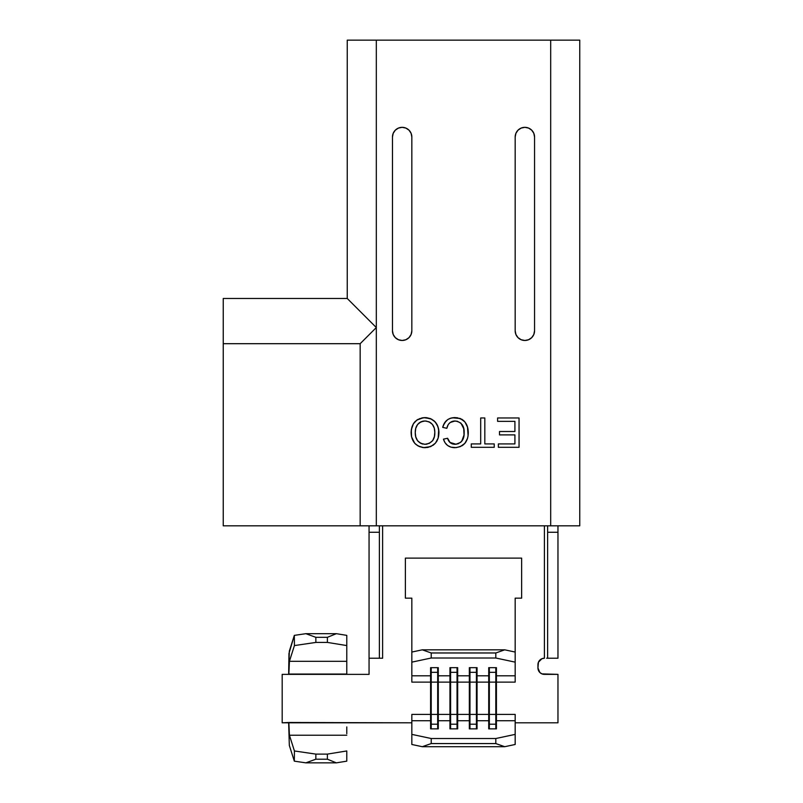 <?xml version="1.0" encoding="UTF-8"?>
<svg xmlns="http://www.w3.org/2000/svg" width="803" height="803" viewBox="0 0 803 803"><rect width="100%" height="100%" fill="white"/><g stroke="black" fill="none" stroke-linecap="round" stroke-linejoin="round"><path stroke-width="1.2" d="M550.687 40.15L550.687 525.824L376.316 525.824L376.316 40.15L550.687 40.15L347.247 40.15L347.247 298.485L223.244 298.485L223.244 525.824L579.756 525.824L579.756 40.15L550.687 40.15L579.756 40.15L579.756 525.824L550.687 525.824L550.687 40.15M411.317 429.725L411.568 436.882L414.729 443.276L418.092 445.956L423.572 447.622L430.729 446.598L435.427 443.166L438.177 438.047L438.94 432.245L437.986 426.704L435.146 421.856L430.549 418.644L423.593 417.66L416.887 420.039L413.384 423.793L411.317 429.725L411.307 435.467M411.106 133.318L411.839 137.022L411.839 330.776A9.686 9.686 0 0 1 402.152 340.472A9.686 9.686 0 0 1 392.466 330.776L393.199 334.49L395.307 337.631L398.449 339.729L402.152 340.472L405.866 339.729L409.008 337.631L411.106 334.49L411.839 330.776L411.839 137.022L411.106 133.318L409.008 130.176L405.866 128.078L402.152 127.336L398.449 128.078L395.307 130.176L393.199 133.318L392.466 137.022L392.466 330.776L392.466 137.022A9.686 9.686 0 0 1 402.152 127.336A9.686 9.686 0 0 1 411.839 137.022A9.686 9.686 0 0 0 402.152 127.336A9.686 9.686 0 0 0 392.466 137.022M515.175 330.776L515.917 334.49L518.015 337.631L521.157 339.729L524.861 340.472L528.575 339.729L531.716 337.631L533.814 334.49L534.557 330.776L534.557 137.022L533.814 133.318L531.716 130.176L528.575 128.078L524.861 127.336L521.157 128.078L518.015 130.176L515.917 133.318L515.175 137.022L515.175 330.776A9.686 9.686 0 0 0 524.861 340.472A9.686 9.686 0 0 0 534.557 330.776A9.686 9.686 0 0 1 524.861 340.472A9.686 9.686 0 0 1 515.175 330.776L515.175 137.022A9.686 9.686 0 0 1 524.861 127.336A9.686 9.686 0 0 1 534.557 137.022A9.686 9.686 0 0 0 524.861 127.336A9.686 9.686 0 0 0 515.175 137.022M449.379 441.851L448.566 440.646L450.162 442.674L452.41 443.929L450.162 442.674L447.592 438.267C448.616 442.102 451.075 444.109 454.96 444.3L454.699 444.29M452.872 447.562L454.759 447.683L450.975 447.171L447.562 445.464L450.975 447.171L456.174 447.612L460.28 446.619L464.847 443.376L467.507 438.438L468.099 435.678L467.487 427.136L468.279 432.857C468.079 441.871 463.582 446.809 454.759 447.683C448.967 447.522 445.193 444.681 443.457 439.151L447.592 438.267L443.457 439.151L444.039 440.837M464.967 421.976L460.37 418.524L452.29 417.791M445.996 421.043L443.216 425.68M447.04 427.487L447.291 426.664M448.676 424.004L450.011 422.639M453.163 421.163L450.232 422.468L455.07 420.983C450.493 421.304 447.753 423.753 446.839 428.32L442.704 427.357C444.32 421.143 448.315 417.891 454.679 417.59C463.692 418.383 468.219 423.472 468.279 432.857L467.677 427.869M462.247 424.737L463.732 428.672L460.912 423.131M360.166 525.824L223.244 525.824L223.244 343.694L360.166 343.694L360.166 525.824L360.166 343.694L376.316 327.554L376.316 525.824L360.166 525.824M360.166 343.694L223.244 343.694L223.244 298.485L347.247 298.485L376.316 327.554L360.166 343.694M347.247 298.485L347.247 40.15L376.316 40.15L376.316 327.554L347.247 298.485M409.008 337.631A9.686 9.686 0 0 0 411.839 330.776L411.106 334.49M533.814 133.318L534.557 137.022L534.557 330.776M497.609 421.354L514.914 421.354L497.609 421.354L497.609 417.972L519.049 417.972L519.049 447.301L498.362 447.301L498.362 443.918L514.914 443.918L514.914 434.895L499.496 434.895L499.496 431.512L514.914 431.512L514.914 421.354L497.609 421.354L497.609 417.972L519.049 417.972L519.049 447.301L498.362 447.301L498.362 443.918L498.362 447.301M514.914 421.354L514.914 431.512L499.496 431.512L499.496 434.895L499.496 431.512L514.914 431.512L514.914 421.354M514.914 434.895L514.914 443.918L498.362 443.918L514.914 443.918L514.914 434.895L499.496 434.895M480.686 443.918L471.281 443.918L480.686 443.918L480.686 417.972L484.821 417.972L484.821 443.918L494.226 443.918L494.226 447.301L471.281 447.301L471.281 443.918L480.686 443.918L480.686 417.972L484.821 417.972L484.821 443.918L484.821 417.972M494.226 443.918L484.821 443.918L494.226 443.918L494.226 447.301L471.281 447.301L471.281 443.918M447.161 427.076L447.974 425.098M450.493 422.288L448.857 423.773M451.567 421.685L452.661 421.294M460.892 423.121L457.158 421.214L453.866 421.053M462.398 424.978L463.291 426.995M463.732 428.682L464.044 430.709M452.41 443.929L454.96 444.3C461.303 443.427 464.355 439.612 464.144 432.867C464.495 426.002 461.474 422.037 455.07 420.983M460.741 442.323L463.08 438.97L464.024 434.945L461.735 441.309M458.754 443.577L456.004 444.25L460.721 442.343M455.994 444.25L449.841 442.373M448.335 440.195L448.034 439.522M444.972 442.624L443.457 439.151L447.592 438.267L448.576 440.656M445.735 443.688L446.689 444.721M467.487 438.498L464.847 443.376L460.28 446.619L456.174 447.612M461.665 445.946L462.879 445.173M463.371 444.802L464.827 443.397M464.947 443.256L466.041 441.73M468.099 435.678L467.507 438.438M466.222 423.934L465.77 423.131M457.61 417.811L454.679 417.59L460.37 418.524L464.947 421.946M464.144 421.033L461.825 419.226M447.873 419.477L451.115 418.042L454.679 417.59L450.172 418.333M446.107 420.933L444.832 422.478M444.521 422.93L442.704 427.357L444.521 422.93L447.833 419.507M448.064 424.928L446.839 428.32L442.704 427.357M464.947 421.956L467.487 427.136M447.562 445.464L444.982 442.654M464.024 434.945L463.732 428.672M415.753 444.29L419.387 446.588L423.572 447.622L427.929 447.422L433.279 445.153L435.427 443.166L438.177 438.047L438.709 429.434L437.093 424.626L435.146 421.856L430.549 418.644L426.443 417.65L422.167 417.861L416.887 420.039L413.384 423.793L411.969 426.915M425.048 420.983L429.103 421.826L432.375 424.375L434.272 428.069L434.804 432.205L434.393 436.591L432.687 440.626L429.264 443.366L424.988 444.3L420.842 443.376L417.56 440.706L415.753 436.852L415.251 432.616L415.733 428.37L417.57 424.526L420.882 421.856L425.048 420.983C418.443 421.856 415.181 425.731 415.251 432.616C415.191 439.482 418.433 443.376 424.988 444.3C431.813 443.376 435.085 439.341 434.804 432.205C434.744 425.53 431.492 421.786 425.048 420.983L423.121 421.143M431.753 419.216L425.028 417.59C433.801 418.443 438.438 423.332 438.94 432.245L438.88 430.83M438.488 428.39L437.254 424.948M437.093 424.636L434.122 420.852M411.879 427.186L411.106 432.586C411.437 423.472 416.074 418.473 425.028 417.59L419.457 418.674M418.072 419.327L416.918 420.019M415.422 421.234L414.77 421.916M414.147 422.669L413.394 423.793M422.207 447.432L425.008 447.683C416.044 446.769 411.417 441.74 411.106 432.586L411.317 435.477M411.407 436.049L411.568 436.872M411.959 438.277L414.037 442.403M414.729 443.276L415.382 443.949M415.743 444.28L418.062 445.936M438.759 435.246L438.94 432.245C438.789 441.62 434.152 446.759 425.008 447.683L430.729 446.598M436.521 441.72L437.063 440.797M438.167 438.067L438.619 436.17M434.714 434.413L434.403 436.531M433.73 438.759L432.707 440.606M432.616 440.727L429.264 443.366M427.146 444.079L426.162 444.24M426.092 421.023L430.067 422.348M430.669 422.759L432.365 424.375M433.008 425.249L434.212 427.848M434.262 428.039L434.684 430.107M415.362 430.468L415.733 428.37M416.074 427.286L416.586 426.082M417.841 424.205L419.296 422.82M419.397 422.749L420.872 421.856M421.184 421.716L422.91 421.184M422.83 444.069L421.826 443.788M420.32 443.105L418.042 441.289M416.426 438.769L416.074 437.876M415.362 434.724L415.271 433.69M544.404 525.824L544.404 658.219L541.935 658.711L538.432 662.214L537.94 667.915L539.837 672.482L541.935 673.878L557.965 674.369L557.965 722.81L515.175 722.81L557.965 722.81L557.965 674.369L544.404 674.369A6.454 6.454 0 0 1 537.94 667.915L537.94 664.683A6.454 6.454 0 0 1 544.404 658.219L544.404 525.824M515.175 718.464L515.175 714.409L515.175 720.723L496.425 720.723L496.425 714.409L515.175 714.409L496.425 714.409L496.425 682.118L515.175 682.118L496.425 682.118L496.425 675.805L515.175 675.805L515.175 682.118L515.175 678.073M515.175 676.628L515.175 598.155L521.639 598.155L521.639 558.115L405.385 558.115L405.385 598.155L411.839 598.155L411.839 652.056L411.839 598.155L405.385 598.155L405.385 558.115L521.639 558.115L521.639 598.155L515.175 598.155L515.175 652.056L504.746 649.828L422.268 649.828L411.839 652.056L411.839 662.144L431.221 658.008L495.802 658.008L515.175 662.144L515.175 675.805L496.425 675.805L496.425 667.664L488.716 667.664L488.716 714.409L477.052 714.409L477.052 682.118L488.716 682.118L477.052 682.118L477.052 675.805L488.716 675.805L477.052 675.805L477.052 667.664L469.343 667.664L469.343 675.805L457.68 675.805L457.68 667.664L449.961 667.664L449.961 675.805L438.297 675.805L438.297 667.664L430.589 667.664L430.589 675.805L411.839 675.805L411.839 652.056L422.268 649.828L504.746 649.828L495.802 652.969L495.802 658.008L431.221 658.008L431.221 652.969L495.802 652.969L431.221 652.969L422.268 649.828L431.221 652.969L431.221 658.008L411.839 662.144L411.839 675.805L430.589 675.805L430.589 714.409L411.839 714.409L430.589 714.409L430.589 720.723L411.839 720.723L411.839 714.409L411.839 718.464M411.839 678.073L411.839 682.118L430.589 682.118L411.839 682.118L411.839 676.628M346.776 662.806L346.776 635.374L336.347 633.677L305.863 633.677L336.347 633.677L327.393 637.321L315.83 637.321L305.863 633.677L294.33 635.374L289.331 651.103L288.648 674.369L288.96 653.481L294.33 635.374L294.42 645.572L289.421 661.301L288.849 674.369L282.184 674.369L282.184 722.81L288.849 722.489L289.421 735.227L346.776 735.227L289.421 735.227L294.42 750.966L294.33 761.154L289.331 745.425L294.33 761.154L305.863 762.85L315.83 759.206L315.88 754.107L294.42 750.966L289.421 735.227L288.849 722.489L411.839 722.81L282.184 722.81L282.184 674.369L369.059 674.369L369.059 658.219L379.387 658.219L379.387 532.279L369.059 532.279L369.059 658.219L369.059 525.824M346.776 669.592L346.776 674.048L288.849 674.048L289.421 661.301L346.776 661.301L346.776 674.369L369.059 674.369L369.059 658.219L382.619 658.219L382.619 525.824L382.619 658.219L380.331 658.219M411.839 719.9L411.839 734.384L431.221 738.519L495.802 738.519L431.221 738.519L431.221 743.568L495.802 743.568L431.221 743.568L422.268 746.7L504.746 746.7L422.268 746.7L411.839 744.481L422.268 746.7L431.221 743.568L431.221 738.519L411.839 734.384L411.839 744.481L411.839 720.723L430.589 720.723L430.589 728.873L438.297 728.873L438.297 720.723L449.961 720.723L438.297 720.723L438.297 714.409L449.961 714.409L438.297 714.409L438.297 682.118L449.961 682.118L449.961 728.873L457.68 728.873L457.68 720.723L469.343 720.723L457.68 720.723L457.68 714.409L469.343 714.409L457.68 714.409L457.68 682.118L469.343 682.118L469.343 728.873L477.052 728.873L477.052 720.723L488.716 720.723L488.716 714.409L488.716 720.723L477.052 720.723L477.052 714.409L496.425 714.409L496.425 682.118L495.802 682.118L496.425 667.664L488.716 667.664L488.716 675.805L489.338 672.342L495.802 672.342L495.802 667.664L496.425 675.805L496.425 682.118L489.338 682.118L489.338 667.664L489.338 672.342L495.802 672.342L495.802 714.409L495.802 682.118L488.716 682.118L489.338 672.342L489.338 714.409L489.338 682.118L488.716 682.118L488.716 714.409L496.425 714.409L496.425 720.723L515.175 720.723L515.175 734.384L495.802 738.519L495.802 743.568L504.746 746.7L515.175 744.481L515.175 719.9M469.343 675.805L469.343 682.118L457.68 682.118L457.68 675.805L469.343 675.805L469.966 672.342L476.43 672.342L477.052 675.805L477.052 667.664L469.343 667.664L469.343 675.805L469.966 667.664L469.966 672.342L476.43 672.342L476.43 667.664L477.052 682.118L476.43 682.118L476.43 672.342L476.43 682.118L469.966 682.118L469.966 672.342L469.966 682.118L469.343 682.118L469.343 675.805M449.961 675.805L449.961 682.118L438.297 682.118L438.297 675.805L449.961 675.805L450.593 672.342L457.048 672.342L457.68 675.805L457.68 667.664L449.961 667.664L449.961 675.805L450.593 667.664L450.593 672.342L457.048 672.342L457.048 667.664L457.68 682.118L457.048 682.118L457.048 672.342L457.048 682.118L450.593 682.118L450.593 672.342L450.593 682.118L449.961 682.118L449.961 675.805M557.965 525.824L557.965 658.219L547.626 658.219L547.626 532.279L557.965 532.279L557.965 658.219L546.682 658.219M547.626 529.809L547.626 532.279L557.965 532.279L557.965 529.809M547.626 525.824L547.626 658.219M369.059 529.809L369.059 532.279L379.387 532.279L379.387 529.809M379.387 658.219L379.387 525.824M488.716 720.723L488.716 728.873L496.425 728.873L495.802 714.409L495.802 724.196L489.338 724.196L489.338 714.409L489.338 724.196L488.716 720.723L489.338 724.196L495.802 724.196L496.425 720.723L496.425 728.873L488.716 728.873L488.716 720.723M495.802 658.008L495.802 652.969L504.746 649.828L515.175 652.056L515.175 662.144L495.802 658.008M504.746 746.7L495.802 743.568L495.802 738.519L515.175 734.384L515.175 744.481L504.746 746.7M289.331 745.425L288.648 722.81L289.331 745.425M305.863 762.85L336.347 762.85L346.776 761.154L346.776 750.956L327.393 754.107L327.393 759.206L336.347 762.85L305.863 762.85L294.33 761.154L294.42 750.966L315.88 754.107L327.393 754.107L315.88 754.107L315.83 759.206L327.393 759.206L315.83 759.206L305.863 762.85M346.776 726.936L346.776 733.721M346.776 661.301L289.421 661.301L294.42 645.572L315.88 642.42L327.393 642.42L346.776 645.572L346.776 661.301M315.88 642.42L315.83 637.321L327.393 637.321L327.393 642.42L315.88 642.42L294.42 645.572L294.33 635.374L305.863 633.677L315.83 637.321L315.88 642.42M327.393 642.42L327.393 637.321L336.347 633.677L346.776 635.374L346.776 645.572L327.393 642.42M336.347 762.85L327.393 759.206L327.393 754.107L346.776 750.956L346.776 761.154L336.347 762.85M437.675 672.342L438.297 675.805L438.297 667.664L430.589 667.664L430.589 675.805L431.221 672.342L437.675 672.342L437.675 667.664L438.297 675.805L438.297 682.118L437.675 682.118L437.675 672.342L437.675 682.118L431.221 682.118L431.221 667.664L431.221 672.342L437.675 672.342M431.221 682.118L430.589 682.118L431.221 672.342L431.221 714.409L438.297 714.409L438.297 682.118L437.675 682.118L437.675 714.409L437.675 682.118L430.589 682.118L430.589 714.409L431.221 714.409L431.221 682.118M438.297 720.723L437.675 724.196L437.675 714.409L438.297 714.409L438.297 728.873L430.589 728.873L430.589 714.409L437.675 714.409L437.675 724.196L431.221 724.196L431.221 714.409L431.221 724.196L430.589 720.723L431.221 724.196L437.675 724.196L438.297 720.723M437.675 728.873L437.675 724.196L437.675 728.873M431.221 728.873L431.221 724.196L431.221 728.873M457.048 714.409L457.68 714.409L457.68 682.118L457.048 682.118L457.048 714.409L457.048 682.118L450.593 682.118L450.593 714.409L457.68 714.409L457.048 724.196L457.048 714.409L457.048 724.196L450.593 724.196L450.593 682.118L449.961 682.118L449.961 714.409L457.048 714.409M450.593 724.196L449.961 714.409L450.593 714.409L450.593 724.196L457.048 724.196L457.68 720.723L457.68 728.873L449.961 728.873L449.961 720.723L450.593 728.873L450.593 724.196M457.048 728.873L457.048 724.196L457.048 728.873M476.43 714.409L477.052 714.409L477.052 682.118L476.43 682.118L476.43 714.409L476.43 682.118L469.966 682.118L469.966 714.409L477.052 714.409L476.43 724.196L476.43 714.409L476.43 724.196L469.966 724.196L469.966 682.118L469.343 682.118L469.343 714.409L476.43 714.409M469.966 724.196L469.343 714.409L469.966 714.409L469.966 724.196L476.43 724.196L477.052 720.723L477.052 728.873L469.343 728.873L469.343 720.723L469.966 728.873L469.966 724.196M476.43 728.873L476.43 724.196L476.43 728.873M495.802 728.873L495.802 724.196L495.802 728.873M489.338 728.873L489.338 724.196L489.338 728.873"/></g></svg>
